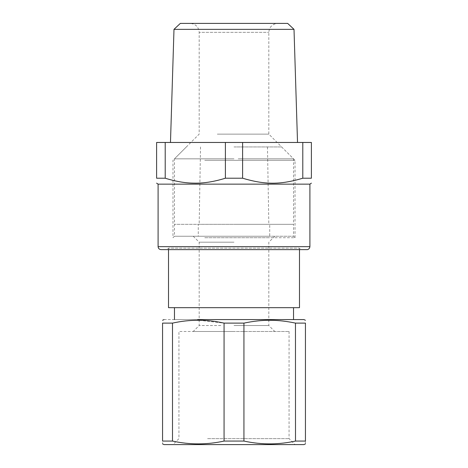 <?xml version="1.0" encoding="UTF-8"?>
<svg xmlns="http://www.w3.org/2000/svg" width="468" height="468" viewBox="0 0 468 468"><rect width="100%" height="100%" fill="white"/><g stroke="black" fill="none" stroke-linecap="round" stroke-linejoin="round"><path stroke-width="0.35" stroke-dasharray="2.34 1.75" d="M234 224.324L293.535 224.324L234 224.324M238.194 158.839L293.535 158.839L238.194 158.839M234 158.839L174.465 158.839L234 158.839M234 146.934L281.625 146.934L234 146.934M201.889 249.625L300.977 249.625L201.889 249.625M168.515 249.625L168.515 248.139L299.485 248.139L168.515 248.139L167.023 249.625M299.485 307.675L168.515 307.675M306.926 249.625L161.074 249.625M262.542 307.675L174.465 307.675L262.542 307.675M262.542 319.58L174.465 319.58L262.542 319.58M158.096 184.14L309.904 184.14M164.046 319.58L270.393 319.58M242.605 178.214C254.101 181.777 264.66 183.421 274.277 183.14C282.935 183.064 292.441 181.42 302.79 178.214L302.79 142.465L242.605 142.465L242.605 178.214L225.395 178.214C202.942 184.866 187.668 184.866 165.21 178.214L156.604 178.214L156.604 142.465L165.21 142.465L165.21 178.214M302.79 142.465L311.395 142.465L311.395 178.214L302.79 178.214M162.56 323.113L172.499 323.113L172.499 441.067L162.56 441.067C162.56 444.816 162.56 444.816 162.56 441.067L162.56 323.113M196.817 320.293C189.347 320.352 181.239 321.288 172.499 323.113M234 323.113L243.939 323.113L243.939 441.067L224.061 441.067L224.061 323.113L234 323.113M199.175 320.287L224.061 323.113M243.939 323.113C261.126 319.311 278.314 319.311 295.501 323.113L305.44 323.113L305.44 441.067C305.44 444.816 305.44 444.816 305.44 441.067L295.501 441.067C278.314 444.816 261.126 444.816 243.939 441.067M225.395 178.214L225.395 142.465L165.21 142.465M225.395 142.465L242.605 142.465M172.499 441.067C180.625 442.816 188.727 443.752 196.817 443.886C205.879 443.968 214.958 443.032 224.061 441.067M295.501 323.113L295.501 441.067M289.745 142.465L234 142.465L289.745 142.465M178.255 142.465L234 142.465L178.255 142.465M303.954 444.6L164.046 444.6M173.991 29.349L294.009 29.349M263.256 444.6L172.979 444.6L263.256 444.6M180.326 23.4L287.674 23.4M207.599 438.645L289.066 438.645L207.599 438.645M254.978 23.4L190.242 23.4L254.978 23.4M207.599 331.484L289.066 331.484L178.934 331.484L178.934 438.645L172.979 444.6M234 331.484L193.22 331.484L234 331.484M217.304 134.135L268.825 134.135L217.304 134.135M220.849 325.535L199.175 325.535L220.849 325.535M234 325.535L268.825 325.535L234 325.535M204.744 160.325L295.021 160.325L204.744 160.325M234 242.184L199.175 242.184L234 242.184M204.744 237.721L269.866 237.721L204.744 237.721M281.625 146.934L293.535 158.839L293.535 224.324L174.465 224.324L293.535 224.324L293.535 236.235L193.22 236.235L293.535 236.235L295.021 237.721L269.866 237.721M234 236.235L174.465 236.235L234 236.235M269.72 236.235L198.28 236.235L269.72 236.235L269.72 224.324L198.28 224.324L198.28 236.235M186.375 146.934L174.465 158.839L174.465 236.235L172.979 237.721L172.979 160.325L199.175 134.135L199.175 32.333L268.825 32.333L199.175 32.333C198.643 26.904 195.665 23.926 190.242 23.4M198.28 224.324L269.72 224.324M309.904 246.654L158.096 246.654M267.474 146.934L268.825 224.324M200.526 146.934L199.175 224.324M299.485 249.625L299.485 248.139L300.977 249.625M289.066 331.484L289.066 438.645L295.021 444.6M295.021 237.721L295.021 160.325L268.825 134.135L268.825 32.333C269.357 26.904 272.335 23.926 277.758 23.4M193.22 236.235L199.175 242.184L199.175 325.535L193.22 331.484M274.78 236.235L268.825 242.184L268.825 325.535L274.78 331.484"/><path stroke-width="0.7" d="M168.515 249.625L168.515 307.675L299.485 307.675L299.485 249.625M231.186 249.625L306.926 249.625C307.002 249.766 309.471 249.608 309.904 246.654L158.096 246.654C158.272 248.461 159.26 249.45 161.074 249.625L231.186 249.625M309.904 246.654L309.904 184.14L158.096 184.14L158.096 246.654M305.44 320.287L303.954 319.58L197.607 319.58M302.79 178.214L311.395 178.214C311.395 184.866 311.395 184.866 311.395 178.214C311.395 184.866 311.395 184.866 311.395 178.214L311.395 142.465L302.79 142.465L302.79 178.214C280.332 184.866 265.058 184.866 242.605 178.214L242.605 142.465L302.79 142.465M165.21 178.214L165.21 142.465L156.604 142.465L156.604 178.214C156.604 184.866 156.604 184.866 156.604 178.214C156.604 184.866 156.604 184.866 156.604 178.214L165.21 178.214C175.559 181.42 185.065 183.064 193.723 183.14C203.34 183.421 213.899 181.777 225.395 178.214L242.605 178.214M162.56 323.113C162.56 319.311 162.56 319.311 162.56 323.113C162.56 319.311 162.56 319.311 162.56 323.113L162.56 441.067C162.56 444.816 162.56 444.816 162.56 441.067L172.499 441.067C189.686 444.816 206.874 444.816 224.061 441.067L224.061 323.113C206.874 319.311 189.686 319.311 172.499 323.113L162.56 323.113M243.939 323.113L243.939 441.067C253.042 443.032 262.121 443.968 271.183 443.886C279.273 443.752 287.375 442.816 295.501 441.067L305.44 441.067C305.44 444.816 305.44 444.816 305.44 441.067L305.44 323.113C305.44 319.311 305.44 319.311 305.44 323.113C305.44 319.311 305.44 319.311 305.44 323.113L295.501 323.113C286.761 321.288 278.653 320.352 271.183 320.293C262.811 320.135 253.732 321.071 243.939 323.113L224.061 323.113M196.817 320.293L199.175 320.287M295.501 441.067L295.466 323.107M242.605 142.465L225.395 142.465L225.395 178.214M165.21 142.465L225.395 142.465M172.499 323.113L172.499 441.067M243.939 441.067L224.061 441.067M162.56 443.892L164.046 444.6L303.954 444.6L305.44 443.892M173.991 29.349L180.326 23.4L287.674 23.4L294.009 29.349L173.991 29.349L170.475 142.465M293.535 319.58L293.535 307.675M174.465 319.58L174.465 307.675M309.904 184.14L311.395 183.152M158.096 184.14L156.604 183.152M164.046 319.58L162.56 320.287M294.009 29.349L297.525 142.465"/></g></svg>
